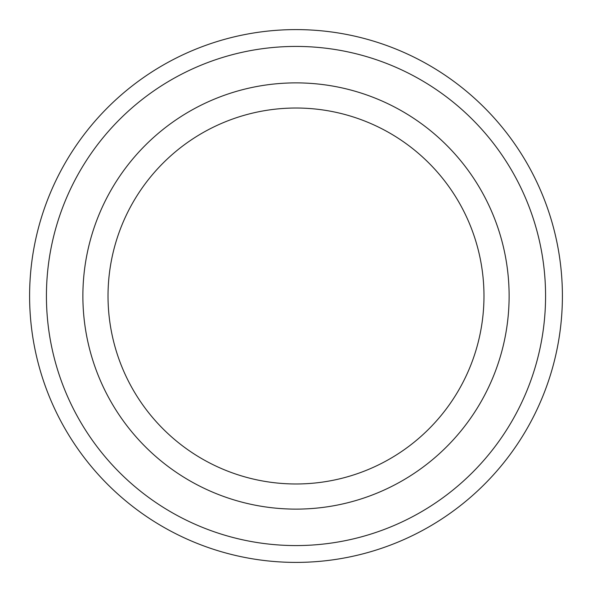 <?xml version="1.0" encoding="UTF-8"?>
<svg xmlns="http://www.w3.org/2000/svg" width="592" height="592" viewBox="0 0 592 592"><rect width="100%" height="100%" fill="white"/><g stroke="black" fill="none" stroke-linecap="round" stroke-linejoin="round"><path stroke-width="0.89" d="M296 562.4A266.4 266.4 0 0 1 29.6 296A266.4 266.4 0 0 1 296 29.6A266.4 266.4 0 0 1 562.4 296A266.4 266.4 0 0 1 296 562.4A266.4 266.4 0 0 1 29.6 296A266.4 266.4 0 0 1 296 29.6M296 545.572A249.572 249.572 0 0 0 545.572 296A249.572 249.572 0 0 0 296 46.428A249.572 249.572 0 0 0 46.428 296A249.572 249.572 0 0 0 296 545.572M296 509.12A213.12 213.12 0 0 0 509.12 296A213.12 213.12 0 0 0 296 82.88A213.12 213.12 0 0 0 82.88 296A213.12 213.12 0 0 0 296 509.12M108.025 296A187.975 187.975 0 0 0 296 483.975A187.975 187.975 0 0 0 483.975 296A187.975 187.975 0 0 0 296 108.025A187.975 187.975 0 0 0 108.025 296"/></g></svg>

